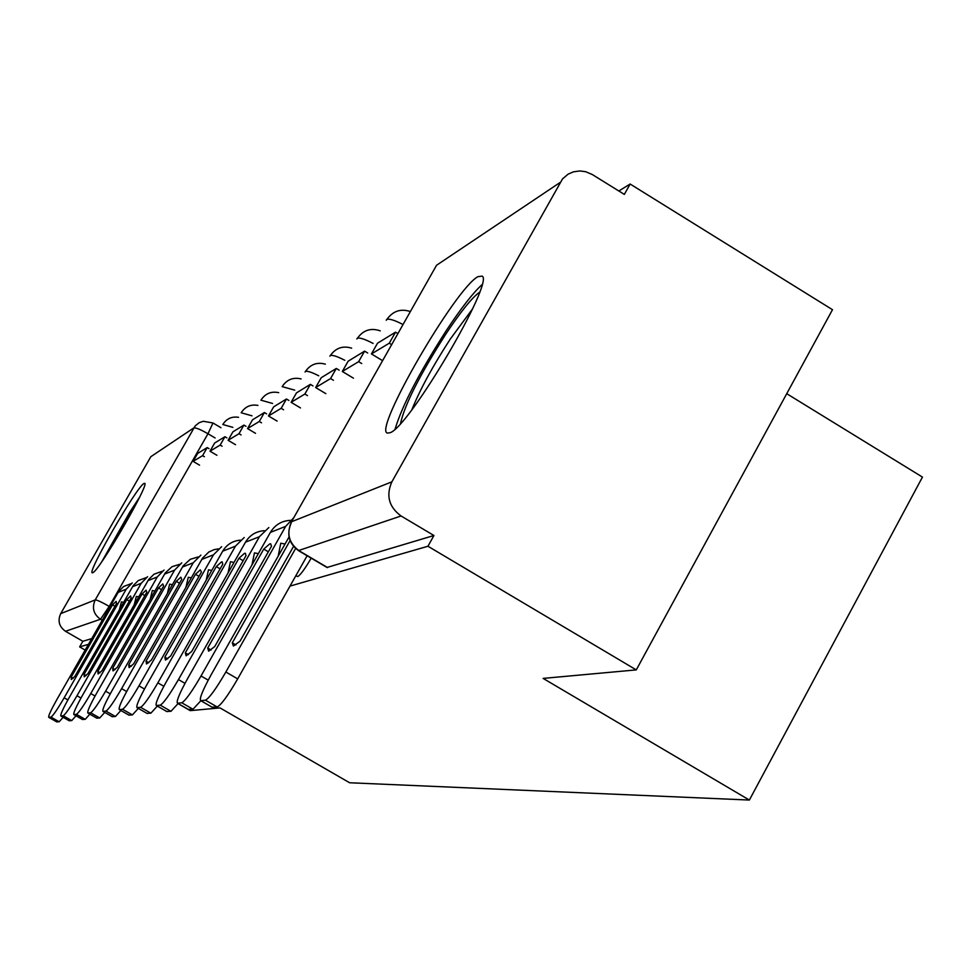 <?xml version="1.0" encoding="UTF-8"?>
<svg xmlns="http://www.w3.org/2000/svg" width="971" height="971" viewBox="0 0 971 971"><rect width="100%" height="100%" fill="white"/><g stroke="black" fill="none" stroke-linecap="round" stroke-linejoin="round"><path stroke-width="1.46" d="M297.308 576.446L297.794 576.531C300.549 574.856 305.015 568.727 311.193 558.143M143.926 483.534C136.729 486.665 86.225 574.092 92.379 572.793L92.767 572.696C98.787 571.701 150.784 481.968 144.558 483.34L143.926 483.534M477.914 276.674C455.363 288.472 373.422 429.789 387.295 433.054L390.014 432.75C408.767 427.531 494.421 282.051 482.211 276.128L477.914 276.674M290.001 586.108L427.944 546.248L636.272 669.893L832.487 309.7L630.13 184.029L618.843 191.008M786.728 393.692L922.45 477.089L749.369 800.055L349.609 782.76L220.016 707.908L190.231 710.638L178.045 703.611M85.157 650.072L79.634 646.88L88.434 644.343M636.272 669.893L543.105 678.401L749.369 800.055M630.13 184.029L624.341 194.406L592.359 174.574L585.744 171.721L579.845 170.945L573.448 171.831L568.084 174.173L562.512 178.919L391.859 481.847C385.839 495.635 388.91 507.008 401.059 515.977L298.68 550.521M427.944 546.248L433.94 535.507L401.059 515.977M60.7 613.636L150.821 456.71L193.751 427.944C195.741 427.531 200.487 429.461 207.976 433.746L109.225 606.365L100.486 619.255L65.494 631.284C59.085 626.696 57.495 620.809 60.7 613.636L95.231 599.896L195.244 425.832L199.273 422.64L203.34 421.28L212.977 422.992L207.976 433.746L215.113 437.97M65.494 631.284L82.838 641.285L79.634 646.88M433.94 535.507L327.021 567.465M82.838 641.285L91.711 638.615M114.93 606.292L112.502 604.884L71.186 677.115L71.308 679.518L74.888 676.326L116.605 603.367L116.119 601.377L112.502 604.884M207.199 447.582L197.623 453.457L193.108 461.359L202.599 455.642L207.199 447.582L208.996 448.651M204.396 456.71L202.599 455.642M199.553 465.17L193.108 461.359M63.127 717.302L59.158 721.781L50.965 717.096C53.017 715.797 57.41 709.364 64.159 697.785L126.254 589.179L132.262 582.903M50.965 717.096L48.756 717.338C48.113 716.258 50.929 710.117 57.24 698.889L118.778 591.375L123.645 586.484L131.158 583.656M59.158 721.781L56.731 721.89M73.153 678.244L71.186 677.115M104.613 557.548L129.07 514.254L137.421 501.558M139.593 497.213L129.956 511.851L101.882 561.566M400.538 423.502C404.567 404.895 419.642 375.134 445.738 334.23C460.776 311.582 472.064 297.551 479.601 292.15M472.574 308.851L450.338 338.988C432.823 365.994 420.018 389.529 411.935 409.592M481.956 284.721C472.998 292.902 461.091 308.208 446.259 330.625C419.254 372.706 402.2 405.502 395.112 429.012M129.374 601.134L126.764 599.617L84.04 674.384L84.234 676.848L88.009 673.534L131.158 597.99L130.587 595.963L126.764 599.617M224.92 436.732L214.664 443.019L209.991 451.187L220.162 445.07L224.92 436.732L226.85 437.872M222.08 446.211L220.162 445.07M216.909 455.278L209.991 451.187M76.005 715.797L71.72 720.603L63.249 715.748C65.409 714.401 69.997 707.738 76.988 695.746L141.208 583.28L147.568 576.701M63.249 715.748L60.894 716.003C60.153 714.899 63.054 708.539 69.56 696.923L133.185 585.671L138.283 580.561L146.148 577.672M71.72 720.603L69.111 720.725M86.14 675.585L84.04 674.384M144.861 595.599L142.069 593.973L97.84 671.447L98.107 673.983L102.113 670.536L146.791 592.237L146.099 590.15L142.069 593.973M243.927 425.08L232.919 431.828L228.088 440.288L239 433.709L243.927 425.08L246.003 426.305M241.075 434.947L239 433.709M235.516 444.694L228.088 440.288M89.83 714.171L85.217 719.341L76.43 714.304C78.736 712.908 83.506 705.978 90.764 693.549L157.278 576.956L164.026 570.038M76.43 714.304L73.881 714.583C73.08 713.442 76.041 706.852 82.778 694.823L148.636 579.541L153.988 574.213L162.242 571.251M85.217 719.341L82.401 719.462M100.074 672.721L97.84 671.447M161.538 589.664L158.516 587.904L112.685 668.279L113.024 670.912L117.285 667.308L163.614 586.023L162.8 583.911L158.516 587.904M264.391 412.541L252.533 419.8L247.532 428.575L259.281 421.499L264.391 412.541L266.624 413.864M261.527 422.822L259.281 421.499M255.531 433.333L247.532 428.575M104.747 712.411L99.734 717.982L90.619 712.75C93.082 711.294 98.071 704.096 105.596 691.182L174.574 570.135L181.747 562.852M90.619 712.75L87.9 713.054C86.989 711.864 90.024 705.031 96.991 692.554L165.252 572.951L172.013 566.7L179.55 564.345M99.734 717.982L96.687 718.103M115.064 669.65L112.685 668.279M179.526 583.268L176.261 581.362L128.706 664.88L129.131 667.587L133.67 663.824L181.759 579.335L180.812 577.162L176.261 581.362M286.469 399.008L273.664 406.849L268.481 415.964L281.177 408.318L286.469 399.008L288.885 400.453M283.593 409.762L281.177 408.318M277.123 421.111L268.481 415.964M120.853 710.493L115.415 716.513L105.948 711.075C108.57 709.546 113.789 702.057 121.618 688.633L193.253 562.779L200.888 555.084M105.948 711.075L103.011 711.403C101.991 710.165 105.099 703.065 112.32 690.114L183.155 565.85L190.28 559.308L198.23 556.917M115.415 716.513L112.114 716.634M131.243 666.337L128.706 664.88M198.994 576.349L195.45 574.286L146.026 661.19L146.56 663.982L151.403 660.037L201.422 572.089L200.305 569.88L195.45 574.286M310.368 384.358L296.495 392.867L291.118 402.322L304.858 394.044L310.368 384.358L312.99 385.936M307.479 395.61L304.858 394.044M300.488 407.929L291.118 402.322M138.331 708.393L132.396 714.923L122.54 709.255C125.356 707.653 130.83 699.86 138.987 685.866L213.486 554.805L221.643 546.685M122.54 709.255L119.324 709.607C118.219 708.32 121.411 700.941 128.9 687.468L202.514 558.179L208.777 552.05L214.118 549.647L218.439 548.882M132.396 714.923L128.791 715.057M148.745 662.756L146.026 661.19M220.126 568.848L216.278 566.603L164.827 657.185L165.483 660.086L170.69 655.935L222.76 564.212L222.165 561.857L221.461 561.954L216.278 566.603M336.306 368.458L321.243 377.695L315.648 387.55L330.577 378.556L336.306 368.458L339.158 370.169M333.441 380.268L330.577 378.556M325.843 393.656L315.648 387.55M157.338 706.087L150.845 713.187L140.577 707.289C143.599 705.601 149.364 697.457 157.86 682.856L235.455 546.139L244.194 537.533M140.577 707.289L137.057 707.665C135.831 706.33 139.108 698.635 146.9 684.604L222.687 551.176C226.753 544.5 232.652 540.835 240.383 540.167M150.845 713.187L146.912 713.333M167.74 658.872L164.827 657.185M243.151 560.704L238.951 558.24L185.315 652.828L186.092 655.826L191.712 651.468L246.027 555.63L245.323 553.227L244.51 553.336L238.951 558.24M364.586 351.138L348.152 361.2L342.314 371.48L358.615 361.673L364.586 351.138L367.693 353.007M361.734 363.542L358.615 361.673M353.444 378.168L342.314 371.48M178.094 703.55L170.957 711.306L160.239 705.128C163.492 703.368 169.573 694.848 178.458 679.566L259.427 536.696L268.821 527.556M160.239 705.128L156.392 705.553C155.02 704.145 158.382 696.122 166.49 681.484L245.493 542.182C249.802 535.106 256.077 531.271 264.294 530.688M170.957 711.306L166.648 711.452M188.447 654.636L185.315 652.828M268.336 551.807L263.736 549.101L207.709 648.058L208.644 651.165L214.725 646.565L271.492 546.236L270.678 543.784L269.72 543.906L263.736 549.101M395.513 332.179L377.513 343.2L371.432 353.942L389.274 343.2L395.513 332.179L397.892 333.623M391.665 344.644L389.274 343.2M382.598 360.666L371.432 353.942M200.851 700.734L192.974 709.243L181.759 702.773C185.291 700.904 191.712 691.971 201.021 675.974L285.668 526.355L293.715 517.822M181.759 702.773L177.547 703.235C175.994 701.766 179.441 693.379 187.889 678.074L270.399 532.375C274.999 524.838 281.687 520.82 290.438 520.347M192.974 709.243L188.228 709.388M211.083 650.024L207.709 648.058M307.115 555.752L237.689 678.887C227.93 695.673 221.097 705.043 217.176 706.973L205.427 700.188C209.275 698.21 216.084 688.827 225.855 672.017L295.585 548.518M205.427 700.188L200.779 700.686C199.031 699.144 202.575 690.357 211.387 674.323L289.042 536.951M290.074 540.58L232.3 642.826L233.404 646.055L240.019 641.188L293.533 546.418M217.176 706.973L211.921 707.131M235.941 644.95L232.3 642.826M559.976 182.56L436.549 265.265L291.47 521.791L391.859 481.847M109.929 606.766L109.225 606.365C101.664 602.081 96.991 599.92 95.231 599.896C91.723 607.761 93.471 614.218 100.486 619.255L102.21 620.263M232.846 427.361L222.808 424.485M123.596 602.36L121.411 601.874L119.421 609.679M251.987 415.831L241.184 412.76M138.683 596.898L136.328 596.388L134.265 604.63M272.56 403.451L260.908 400.173M154.887 591.023L152.35 590.489L150.226 599.216M294.747 390.148L282.148 386.628M172.365 584.7L169.622 584.129L167.413 593.39M318.743 375.801C311.715 372.209 307.261 370.764 305.392 371.456L305.064 372.014M191.251 577.866L188.277 577.272L185.995 587.103M344.778 360.277C337.192 356.357 332.349 354.791 330.249 355.556L329.885 356.187M211.727 570.463L208.486 569.819L206.143 580.318M373.119 343.431C364.926 339.146 359.634 337.423 357.255 338.272L356.855 339M234.023 562.415L230.467 561.736L228.051 572.939M403.038 324.52C394.651 320.187 389.213 318.5 386.713 319.435L386.252 320.272M258.359 553.628L254.463 552.9L251.975 564.916M285.049 544.003L280.765 543.214L278.192 556.128M327.567 567.55L299.347 550.921C288.909 543.299 286.287 533.589 291.47 521.791L291.106 522.483M436.549 265.265L435.955 266.309M64.159 697.785L67.873 699.909M126.254 589.179L118.171 592.371M48.781 717.338L56.925 721.987L48.756 717.338M76.988 695.746L80.969 698.028M141.208 583.28L132.554 586.702M60.894 716.003L69.317 720.822L60.882 716.015M90.764 693.549L95.061 696.013M157.278 576.956L147.968 580.622M73.905 714.583L82.632 719.584M105.596 691.182L110.233 693.852M174.574 570.135L164.548 574.092M96.93 718.237L87.876 713.054L96.954 718.237M121.618 688.633L126.643 691.522M193.253 562.779L182.427 567.04M103.011 711.403L112.405 716.792L102.975 711.403M138.987 685.866L144.448 689.009M213.486 554.805L201.737 559.43M119.36 709.607L129.131 715.226M157.86 682.856L163.82 686.291M235.455 546.139L222.687 551.176M137.105 707.665L147.289 713.527M178.458 679.566L184.988 683.341M259.427 536.696L245.493 542.182M156.452 705.553L167.085 711.67M201.021 675.974L208.207 680.137M285.668 526.355L270.399 532.375M177.608 703.235L188.726 709.643M225.855 672.017L237.689 678.887M200.851 700.686L212.503 707.41M297.478 576.543L295.912 575.621M238.575 417.324C231.984 416.28 226.813 418.537 223.063 424.096M257.922 405.417C250.955 404.142 245.469 406.448 241.476 412.323M278.713 392.66C271.346 391.107 265.532 393.449 261.248 399.688M301.131 378.933C293.339 377.064 287.137 379.443 282.525 386.082M325.358 364.149C317.104 361.904 310.477 364.307 305.513 371.383M351.648 348.176C342.872 345.482 335.796 347.909 330.407 355.471M380.244 330.868C370.922 327.628 363.336 330.067 357.474 338.175M410.369 311.557C400.78 308.402 392.988 310.987 386.98 319.301M220.963 427.726L212.977 422.992M327.203 567.574L298.995 550.958C288.909 543.833 286.324 534.463 291.227 522.859M73.881 714.583L82.608 719.584M119.324 709.607L129.094 715.226M137.057 707.665L147.252 713.527M156.392 705.553L167.024 711.67M177.547 703.235L188.665 709.643M200.779 700.686L212.431 707.422"/></g></svg>
